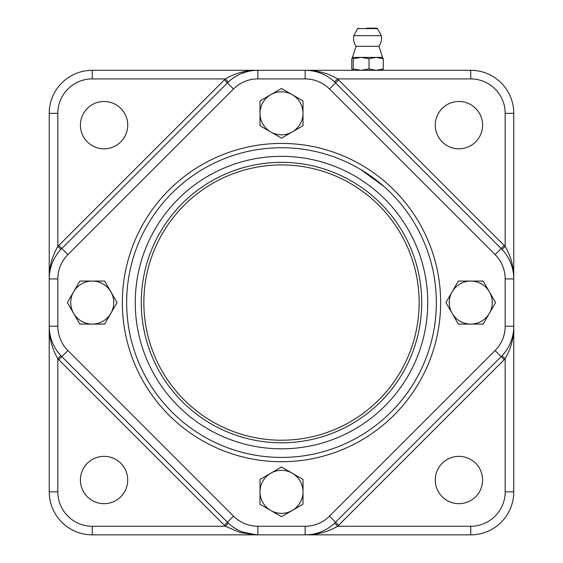 <?xml version="1.0" encoding="UTF-8"?>
<svg xmlns="http://www.w3.org/2000/svg" width="563" height="563" viewBox="0 0 563 563"><rect width="100%" height="100%" fill="white"/><g stroke="black" fill="none" stroke-linecap="round" stroke-linejoin="round"><path stroke-width="0.84" d="M382.523 57.398L383.276 58.742L376.154 57.398L369.032 58.742L361.157 57.398L352.529 57.398L351.776 58.742L351.776 68.96L352.529 70.305L353.282 68.96L361.157 70.305L369.032 68.96L376.154 70.305L383.276 68.96L382.523 70.305M378.927 46.328L382.58 57.398L361.157 57.398L353.282 58.742L352.417 57.433L356.126 46.328L378.927 46.328A13.976 13.976 0 0 0 381.264 35.659L353.789 35.659A13.976 13.976 0 0 0 356.126 46.328M353.282 68.96L353.282 58.742M383.276 68.96L383.276 58.742M369.032 68.96L369.032 58.742M358.364 28.15L357.604 28.6L377.449 28.6L376.689 28.15L366.731 28.15M292.253 94.69L303.007 100.897L303.007 113.318A21.507 21.507 0 0 0 270.747 94.69L281.5 88.482L292.253 94.69M303.007 125.732L292.253 131.939A21.507 21.507 0 0 0 303.007 113.318L303.007 125.732M281.5 138.153L270.747 131.939A21.507 21.507 0 0 0 292.253 131.939L281.5 138.153M259.993 113.318L259.993 100.897L270.747 94.69A21.507 21.507 0 0 0 270.747 131.939L259.993 125.732L259.993 113.318M257.854 70.305A43.013 43.013 0 0 0 227.438 82.902L61.824 248.515A43.013 43.013 0 0 0 49.227 278.931L49.227 326.223A43.013 43.013 0 0 0 61.824 356.639L227.438 522.253A43.013 43.013 0 0 0 257.854 534.85L305.146 534.85A43.013 43.013 0 0 0 335.562 522.253L501.176 356.639A43.013 43.013 0 0 0 513.773 326.223L513.773 278.931A43.013 43.013 0 0 0 501.176 248.515L335.562 82.902A43.013 43.013 0 0 0 305.146 70.305L257.854 70.305C246.165 70.206 235.341 73.07 225.376 78.904A47.313 47.313 0 0 0 224.398 79.862L58.784 245.475A47.313 47.313 0 0 0 57.827 246.453C51.993 256.411 49.129 267.235 49.227 278.931L49.227 113.318A43.013 43.013 0 0 1 92.241 70.305L257.854 70.305L257.854 78.904L305.146 78.904L305.146 70.305C316.835 70.206 327.666 73.07 337.624 78.904L470.759 78.904L470.759 70.305L305.146 70.305M126.654 302.577A154.846 154.846 0 0 0 281.5 457.423A154.846 154.846 0 0 0 436.346 302.577A154.846 154.846 0 0 0 281.5 147.731A154.846 154.846 0 0 0 126.654 302.577M421.722 302.577A140.222 140.222 0 0 1 211.385 424.016A140.222 140.222 0 0 1 211.385 181.138A140.222 140.222 0 0 1 421.722 302.577M489.388 313.331L483.174 324.084L470.759 324.084A21.507 21.507 0 0 0 489.388 291.824L495.595 302.577L489.388 313.331M458.345 324.084L452.131 313.331A21.507 21.507 0 0 0 470.759 324.084L458.345 324.084M445.924 302.577L452.131 291.824A21.507 21.507 0 0 0 452.131 313.331L445.924 302.577M470.759 281.071L483.174 281.071L489.388 291.824A21.507 21.507 0 0 0 452.131 291.824L458.345 281.071L470.759 281.071M270.747 510.465L259.993 504.251L259.993 491.837A21.507 21.507 0 0 0 292.253 510.465L281.5 516.672L270.747 510.465M259.993 479.423L270.747 473.209A21.507 21.507 0 0 0 259.993 491.837L259.993 479.423M281.5 467.001L292.253 473.209A21.507 21.507 0 0 0 270.747 473.209L281.5 467.001M303.007 491.837L303.007 504.251L292.253 510.465A21.507 21.507 0 0 0 292.253 473.209L303.007 479.423L303.007 491.837M73.612 291.824L79.826 281.071L92.241 281.071A21.507 21.507 0 0 0 73.612 313.331L67.405 302.577L73.612 291.824M104.655 281.071L110.869 291.824A21.507 21.507 0 0 0 92.241 281.071L104.655 281.071M117.076 302.577L110.869 313.331A21.507 21.507 0 0 0 110.869 291.824L117.076 302.577M92.241 324.084L79.826 324.084L73.612 313.331A21.507 21.507 0 0 0 110.869 313.331L104.655 324.084L92.241 324.084M415.48 334.119A137.646 137.646 0 0 1 187.19 402.834A137.646 137.646 0 0 1 241.83 170.772A137.646 137.646 0 0 1 415.48 334.119M305.146 78.904A34.413 34.413 0 0 1 329.482 88.982L495.095 254.596A34.413 34.413 0 0 1 505.173 278.931L505.173 326.223A34.413 34.413 0 0 1 495.095 350.552L329.482 516.165A34.413 34.413 0 0 1 305.146 526.25L257.854 526.25L257.854 534.85A43.013 43.013 0 0 1 227.438 522.253L61.824 356.639A43.013 43.013 0 0 1 49.227 326.223C49.136 337.92 52.007 348.75 57.827 358.694A47.313 47.313 0 0 0 58.784 359.68L224.398 525.293A47.313 47.313 0 0 0 225.376 526.25L240.633 532.689L257.854 534.85L92.241 534.85A43.013 43.013 0 0 1 49.227 491.837L49.227 326.223L57.827 326.223L57.827 278.931L49.227 278.931M329.482 516.165L335.562 522.253A43.013 43.013 0 0 1 305.146 534.85C316.842 534.941 327.673 532.07 337.624 526.25A47.313 47.313 0 0 0 338.602 525.293L504.216 359.68A47.313 47.313 0 0 0 505.173 358.694C511.007 348.743 513.871 337.913 513.773 326.223A43.013 43.013 0 0 1 501.176 356.639L504.216 359.68M228.332 523.118L225.376 526.25L92.241 526.25L92.241 534.85M255.947 534.808L242.111 531.866M236.235 529.023L232.42 526.525M60.959 355.746L57.827 358.694L57.827 491.837L49.227 491.837M60.959 249.409L57.827 246.453L57.827 113.318L49.227 113.318M228.332 82.036L225.376 78.904L92.241 78.904L92.241 70.305M234.954 76.906L237.255 75.555M244.638 72.381L248.269 71.381M250.704 70.903L254.328 70.445M334.668 82.036L337.624 78.904A47.313 47.313 0 0 1 338.602 79.862L329.482 88.982M502.041 249.409L505.173 246.453A47.313 47.313 0 0 0 504.216 245.475L338.602 79.862M505.173 278.931L513.773 278.931C513.864 267.228 510.993 256.404 505.173 246.453L505.173 113.318L513.773 113.318A43.013 43.013 0 0 0 470.759 70.305M502.041 355.746L505.173 358.694L505.173 491.837L513.773 491.837L513.773 326.223L505.173 326.223M334.668 523.118L337.624 526.25L470.759 526.25L470.759 534.85A43.013 43.013 0 0 0 513.773 491.837M127.724 125.148A23.66 23.66 0 0 1 104.071 148.801A23.66 23.66 0 0 1 80.41 125.148A23.66 23.66 0 0 1 104.071 101.488A23.66 23.66 0 0 1 127.724 125.148M513.773 278.931L513.773 113.318M482.59 125.148A23.66 23.66 0 0 1 458.929 148.801A23.66 23.66 0 0 1 435.276 125.148A23.66 23.66 0 0 1 458.929 101.488A23.66 23.66 0 0 1 482.59 125.148M305.146 526.25L305.146 534.85L470.759 534.85M482.59 480.007A23.66 23.66 0 0 1 458.929 503.667A23.66 23.66 0 0 1 435.276 480.007A23.66 23.66 0 0 1 458.929 456.354A23.66 23.66 0 0 1 482.59 480.007M127.724 480.007A23.66 23.66 0 0 1 104.071 503.667A23.66 23.66 0 0 1 80.41 480.007A23.66 23.66 0 0 1 104.071 456.354A23.66 23.66 0 0 1 127.724 480.007M360.665 169.491L384.093 186.585M224.398 79.862L233.518 88.982A34.413 34.413 0 0 1 257.854 78.904M495.095 254.596L504.216 245.475M495.095 350.552L501.176 356.639M257.854 526.25A34.413 34.413 0 0 1 233.518 516.165L224.398 525.293M233.518 516.165L67.905 350.552L58.784 359.68M67.905 350.552A34.413 34.413 0 0 1 57.827 326.223M57.827 278.931A34.413 34.413 0 0 1 67.905 254.596L58.784 245.475M67.905 254.596L233.518 88.982M440.653 302.577A159.153 159.153 0 0 0 281.5 143.424A159.153 159.153 0 0 0 122.347 302.577A159.153 159.153 0 0 0 281.5 461.73A159.153 159.153 0 0 0 440.653 302.577M427.746 302.577A146.246 146.246 0 0 1 281.5 448.824A146.246 146.246 0 0 1 135.254 302.577A146.246 146.246 0 0 1 281.5 156.331A146.246 146.246 0 0 1 427.746 302.577M335.562 522.253L338.602 525.293M57.827 113.318A34.413 34.413 0 0 1 92.241 78.904M470.759 78.904A34.413 34.413 0 0 1 505.173 113.318M505.173 491.837A34.413 34.413 0 0 1 470.759 526.25M92.241 526.25A34.413 34.413 0 0 1 57.827 491.837M357.604 28.6L353.789 35.659M377.449 28.6L381.264 35.659M257.129 534.843L257.706 534.85M250.514 534.224L243.019 532.211"/></g></svg>
